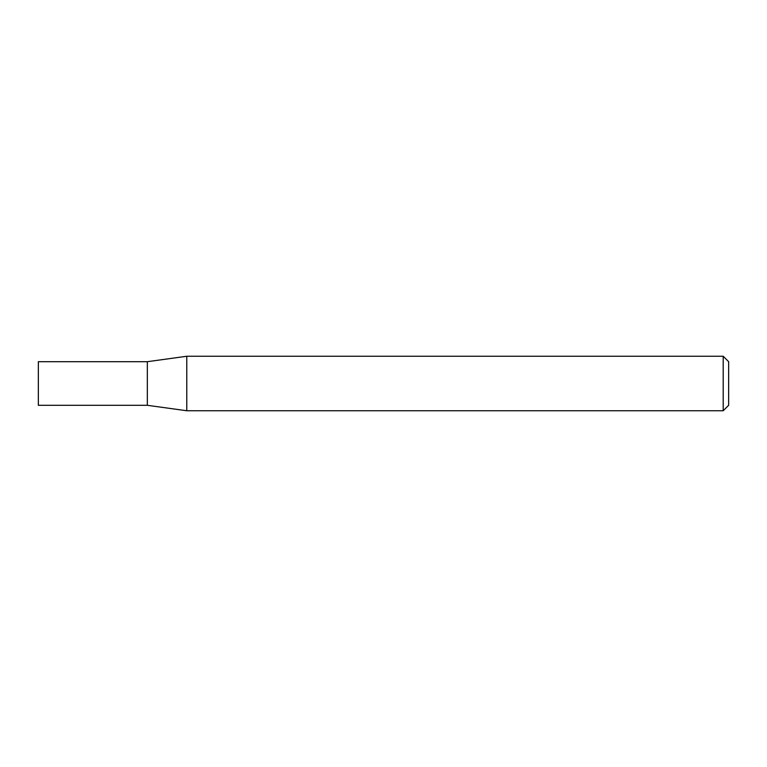 <?xml version="1.0" encoding="UTF-8"?>
<svg xmlns="http://www.w3.org/2000/svg" width="767" height="767" viewBox="0 0 767 767"><rect width="100%" height="100%" fill="white"/><g stroke="black" fill="none" stroke-linecap="round" stroke-linejoin="round"><path stroke-width="1.15" d="M723.204 356.252L728.65 361.698L728.65 405.302L723.204 410.748L723.204 356.252L186.764 356.252L147.341 361.698L147.341 405.302L186.764 410.748L186.764 356.252M723.204 410.748L186.764 410.748M147.341 361.698L147.341 405.302L38.35 405.302L38.35 361.698L147.341 361.698"/></g></svg>
